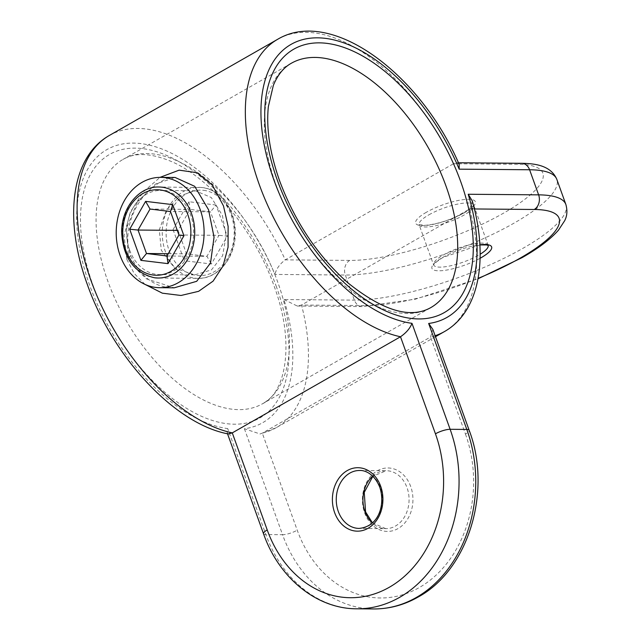 <?xml version="1.0" encoding="UTF-8"?>
<svg xmlns="http://www.w3.org/2000/svg" width="641" height="641" viewBox="0 0 641 641"><rect width="100%" height="100%" fill="white"/><g stroke="black" fill="none" stroke-linecap="round" stroke-linejoin="round"><path stroke-width="0.48" stroke-dasharray="3.21 2.4" d="M222.379 215.352L226.121 235.792L222.595 255.783L211.442 269.893L194.664 274.893L174.552 268.066L161.292 250.246L159.297 229.823L166.588 209.863L179.985 195.769L195.385 190.762L211.322 197.556L222.379 215.352M145.026 284.404L134.153 273.403L126.838 259.405L130.588 255.703C122.928 235.343 131.445 207.372 148.624 190.746C160.474 180.642 169.344 176.219 175.233 177.485L155.547 184.023L137.318 202.308L126.477 228.1L128.208 254.854L135.708 268.667L146.613 278.915L174.272 287.817C155.322 287.969 140.764 277.257 130.588 255.703L128.208 254.854M129.61 249.982A42.066 33.508 -89.5 0 0 159.793 274.588A42.066 33.508 -89.5 0 0 190.689 215.08A42.066 33.508 -89.5 0 0 160.514 190.465A42.066 33.508 -89.5 0 0 129.61 249.982M228.444 433.973L227.202 432.883L227.723 428.597A157.229 86.223 -119.7 0 1 89.7 285.349A157.229 86.223 -119.7 0 1 129.129 143.207A157.229 86.223 -119.7 0 1 274.933 274.428L345.339 275.029A126.886 32.298 160.2 0 0 514.178 223.052A126.886 32.298 160.2 0 0 556.845 179.416M126.838 259.405L124.05 235.616L130.347 212.059L143.28 191.883L160.034 177.365M565.883 204.511A126.886 32.298 -19.8 0 1 523.208 248.155A126.886 32.298 -19.8 0 1 354.369 300.132L283.963 299.523A157.229 86.223 -119.7 0 1 244.405 428.741L260.086 433.981L262.289 433.14L430.528 337.022L432.867 329.434M283.963 299.523L297.272 306.029L301.51 305.036L469.749 208.926L472.329 201.034M459.164 164.384L456.656 162.75L453.483 163.743L517.968 164.296A115.853 29.494 -19.8 0 1 503.89 212.956A115.853 29.494 -19.8 0 1 349.73 260.414A11.033 8.79 -89.5 0 0 345.339 275.029L354.369 300.132A11.033 8.79 -89.5 0 0 362.285 306.582A11.033 8.79 -89.5 0 0 365.995 305.589A115.853 29.494 160.2 0 0 478.098 278.37M349.73 260.414L285.253 259.861C279.7 264.068 276.263 268.924 274.933 274.428M109.299 135.491A168.263 92.272 60.3 0 1 285.253 259.861L453.483 163.743A168.263 92.272 -119.7 0 0 277.529 39.373M216.081 205.016L188.967 201.739L173.054 229.598L178.062 230.391L190.056 209.391L210.496 211.859L218.95 235.327L227.291 236.144L216.081 205.016L210.496 211.859L170.474 211.514M178.927 234.983L218.95 235.327L206.955 256.328L186.515 253.86L178.062 230.391L177.269 230.383M168.23 253.7L186.515 253.86L184.263 260.735L211.386 264.004L227.291 236.144M166.932 255.983L206.955 256.328L211.386 264.004M188.967 201.739L190.056 209.391L150.034 209.046M275.95 184.744A140.675 77.144 60.3 0 0 430.784 307.616L262.554 403.734A140.675 77.144 -119.7 0 1 107.72 280.862A140.675 77.144 -119.7 0 1 122.984 159.441A140.675 77.144 -119.7 0 1 277.817 282.32A140.675 77.144 -119.7 0 1 262.554 403.734C286.375 392.436 295.028 341.893 274.108 286.11C255.126 231.537 210.865 178.478 171.78 161.684C151.26 153.007 134.995 152.254 122.984 159.441L291.214 63.323A140.675 77.144 60.3 0 0 275.95 184.744M372.461 522.864L385.754 528.641L359.072 528.416A28.965 23.068 -89.5 0 0 380.353 487.44A28.965 23.068 -89.5 0 0 359.569 470.494L386.251 470.718A28.965 23.068 90.5 0 1 407.035 487.665A28.965 23.068 90.5 0 1 385.754 528.641A28.965 23.068 90.5 0 1 372.285 523.032M428.917 214.815A28.965 7.371 -19.8 0 1 456.897 204.263A28.965 7.371 -19.8 0 1 473.675 205.16A28.965 7.371 -19.8 0 1 463.94 215.12A28.965 7.371 -19.8 0 1 435.96 225.672A28.965 7.371 -19.8 0 1 419.174 224.775A28.965 7.371 -19.8 0 1 428.917 214.815M488.178 245.455A28.965 7.371 160.2 0 0 488.138 245.311A28.965 7.371 160.2 0 0 471.351 244.421A28.965 7.371 160.2 0 0 443.372 254.974A28.965 7.371 160.2 0 0 433.637 264.933A28.965 7.371 160.2 0 0 450.415 265.831A28.965 7.371 160.2 0 0 478.394 255.27A28.965 7.371 160.2 0 0 480.149 254.237M276.479 286.952A151.709 83.194 60.3 0 0 135.059 148.127A151.709 83.194 60.3 0 0 93.041 285.381A151.709 83.194 60.3 0 0 234.454 424.206A151.709 83.194 60.3 0 0 276.479 286.952M372.685 476.103A28.965 23.068 90.5 0 1 386.251 470.718L372.862 476.271M410.705 486.535A31.721 25.263 -89.5 0 0 377.285 470.831A31.721 25.263 -89.5 0 0 364.641 512.856A31.721 25.263 -89.5 0 0 398.061 528.561A31.721 25.263 -89.5 0 0 410.705 486.535M480.093 258.283A31.721 8.077 -19.8 0 1 438.404 270.79A31.721 8.077 -19.8 0 1 442.611 257.466A31.721 8.077 -19.8 0 1 479.861 244.782M426.345 212.291A31.721 8.077 160.2 0 0 422.491 225.616A31.721 8.077 160.2 0 0 464.701 212.62A31.721 8.077 160.2 0 0 468.555 199.295A31.721 8.077 160.2 0 0 426.345 212.291M435.135 335.724A168.263 92.272 -119.7 0 1 430.528 337.022L465.462 434.069A11.033 2.812 160.2 0 0 469.172 430.271M465.462 434.069A115.853 92.28 90.5 0 1 419.302 587.541A115.853 92.28 90.5 0 1 297.232 530.187L262.289 433.14A168.263 92.272 60.3 0 0 276.239 427.683A168.263 92.272 60.3 0 0 301.51 305.036L365.995 305.589M244.405 428.741L282.553 534.706A11.033 2.812 160.2 0 0 297.232 530.187M263.507 533.721A11.033 2.812 160.2 0 0 265.871 534.562L282.553 534.706A126.886 101.07 -89.5 0 0 373.591 608.95M474.388 208.966L469.749 208.926A168.263 92.272 -119.7 0 1 444.469 331.565M356.917 608.806A126.886 101.07 90.5 0 1 265.871 534.562L227.723 428.597M521.678 163.303A11.033 8.79 -89.5 0 0 517.968 164.296M194.896 278.162A45.511 36.249 -89.5 0 0 198.117 278.37A45.511 36.249 -89.5 0 0 234.702 235.191A45.511 36.249 -89.5 0 0 202.115 187.557A45.511 36.249 -89.5 0 0 198.894 187.348A45.511 36.249 -89.5 0 0 162.309 230.52A45.511 36.249 -89.5 0 0 194.896 278.162M203.566 190.313A42.755 34.053 90.5 0 1 234.061 236.962A42.755 34.053 90.5 0 1 196.779 275.43A42.755 34.053 90.5 0 1 166.283 228.781A42.755 34.053 90.5 0 1 203.566 190.313M173.054 229.598L184.263 260.735M154.874 277.817A45.511 36.249 90.5 0 1 122.287 230.183A45.511 36.249 90.5 0 1 158.872 187.004L202.227 187.565C221.634 189.375 237.002 212.259 235.231 235.808C234.406 258.988 217.243 279.035 198.117 278.37L158.095 278.026M488.242 245.503L473.643 204.944C475.91 203.934 472.778 206.53 464.236 212.74C450.823 219.871 437.891 224.062 425.424 225.311L419.07 224.59L433.669 265.15C434.943 264.917 429.502 266.303 443.075 257.353L479.877 244.942M194.664 274.893L159.793 274.588M435.487 336.701L276.239 427.683L260.086 433.981M297.272 306.029L362.285 306.582L415.288 299.195L478.018 278.803M227.202 432.883L227.523 433.781M456.656 162.75L458.443 162.766M195.385 190.762L160.514 190.465"/><path stroke-width="0.96" d="M200.208 209.647A55.166 43.941 -89.5 0 0 160.627 177.365A55.166 43.941 -89.5 0 0 120.091 255.414A55.166 43.941 -89.5 0 0 159.681 287.697A55.166 43.941 -89.5 0 0 200.208 209.647M174.224 287.817L196.683 281.311L210.536 262.978L214.046 237.114L208.541 209.719L194.688 186.315L175.145 177.485M227.523 433.781L263.507 533.721A11.033 2.812 160.2 0 1 267.217 529.931L232.274 432.883L228.444 433.973C174.48 424.013 112.736 356.917 87.336 284.508C63.908 220.688 70.157 157.614 109.299 135.491A168.263 92.272 60.3 0 0 91.046 280.718A168.263 92.272 60.3 0 0 232.274 432.883L400.505 336.765A168.263 92.272 -119.7 0 1 259.276 184.6A168.263 92.272 -119.7 0 1 277.529 39.373C331.726 6.883 420.833 74.572 459.164 164.384L459.18 169.16A157.229 86.223 60.3 0 0 313.385 37.939A157.229 86.223 60.3 0 0 273.955 180.081A157.229 86.223 60.3 0 0 411.979 323.328C410.08 328.304 406.258 332.783 400.505 336.765L435.447 433.813A11.033 2.812 160.2 0 1 450.126 429.294A126.886 101.07 90.5 0 1 399.567 597.38A126.886 101.07 90.5 0 1 356.917 608.806L373.591 608.95A126.886 101.07 -89.5 0 0 416.241 597.524A126.886 101.07 -89.5 0 0 466.808 429.438L428.653 323.473A157.229 86.223 60.3 0 0 468.218 194.255L538.624 194.856A126.886 32.298 -19.8 0 1 565.883 204.511C568.535 214.238 565.138 219.454 564.793 220.536L558.511 230.111C550.563 239.197 538.392 248.379 522.014 257.674L478.018 278.803M160.034 177.365L179.135 170.153L197.051 172.717L212.331 185.065L223.477 205.897L228.124 226.393L228.068 247.202L223.044 265.999L213.076 281.143L198.614 291.318L181.002 295.485L162.357 293.177L145.026 284.404M411.979 323.328L450.126 429.294L466.808 429.438A11.033 2.812 160.2 0 1 469.172 430.271L432.867 329.434L428.653 323.473M435.487 336.701L444.469 331.565C479.692 311.582 488.538 258.227 472.329 201.034L468.218 194.255M168.022 263.635L140.9 260.358L129.698 229.23L138.039 230.047L146.493 253.515L166.932 255.983L178.927 234.983L183.935 235.776L168.022 263.635L166.932 255.983M178.927 234.983L170.474 211.514L150.034 209.046L138.039 230.047L177.269 230.383M150.034 209.046L145.603 201.37L172.725 204.639L183.935 235.776M170.474 211.514L172.725 204.639M140.9 260.358L146.493 253.515L168.23 253.7M430.784 307.616A140.675 77.144 60.3 0 0 446.048 186.202A140.675 77.144 60.3 0 0 291.214 63.323C283.61 67.545 277.649 74.925 273.33 85.453L268.355 106.63C266.111 128.432 269.877 153.207 279.66 180.946C294.996 221.914 317.672 255.823 347.686 282.673C382.757 310.781 410.456 319.098 430.784 307.616M338.296 511.47A28.965 23.068 -89.5 0 0 359.072 528.416C379.512 526.477 385.345 503.642 379.76 487.232C374.12 473.274 364.36 470.109 359.569 470.494A28.965 23.068 -89.5 0 0 338.296 511.47M372.285 523.032A28.965 23.068 90.5 0 1 364.977 511.694A28.965 23.068 90.5 0 1 372.685 476.103M480.149 254.237A28.965 7.371 160.2 0 0 488.178 245.455M277.289 180.105A151.709 83.194 -119.7 0 1 319.314 42.859A151.709 83.194 -119.7 0 1 460.735 181.683A151.709 83.194 -119.7 0 1 418.709 318.93A151.709 83.194 -119.7 0 1 277.289 180.105M334.626 512.6A31.721 25.263 90.5 0 1 347.262 470.574A31.721 25.263 90.5 0 1 380.69 486.279A31.721 25.263 90.5 0 1 368.046 528.304A31.721 25.263 90.5 0 1 334.626 512.6M479.861 244.782A31.721 8.077 -19.8 0 1 480.966 257.794A31.721 8.077 -19.8 0 1 480.093 258.283M444.469 331.565A168.263 92.272 -119.7 0 1 435.135 335.724M478.098 278.37A115.853 29.494 160.2 0 0 520.155 258.131A115.853 29.494 160.2 0 0 534.233 209.479A11.033 8.79 -89.5 0 0 538.624 194.856L529.594 169.761A11.033 8.79 -89.5 0 0 521.678 163.303C533.04 163.535 550.587 164.569 556.845 179.416A126.886 32.298 160.2 0 0 529.594 169.761L459.18 169.16M534.233 209.479L474.388 208.966M267.217 529.931A115.853 92.28 -89.5 0 0 389.279 587.284A115.853 92.28 -89.5 0 0 435.447 433.813M158.095 278.026L154.761 277.809C134.265 273.13 123.24 258.067 121.67 232.619C121.181 208.317 138.833 186.251 158.872 187.004A45.511 36.249 90.5 0 1 162.093 187.212A45.511 36.249 90.5 0 1 194.68 234.846A45.511 36.249 90.5 0 1 158.095 278.026A45.511 36.249 90.5 0 1 154.874 277.817M153.423 275.061A42.755 34.053 -89.5 0 0 190.706 236.593A42.755 34.053 -89.5 0 0 160.21 189.944A42.755 34.053 -89.5 0 0 122.928 228.412A42.755 34.053 -89.5 0 0 153.423 275.061M129.698 229.23L145.603 201.37M160.627 177.365L175.217 177.485M174.28 287.817L159.681 287.697M372.862 476.271L364.256 492.376L365.57 511.903L372.461 522.864M479.877 244.942L486.631 244.95L488.242 245.503M469.172 430.271C492.256 490.621 468.723 569.745 418.1 597.059C404.038 605.056 389.199 609.014 373.591 608.95M263.507 533.721C278.835 577.805 316.63 608.966 356.917 608.806M458.443 162.766L521.678 163.303M556.845 179.416L565.883 204.511M109.299 135.491L277.529 39.373"/></g></svg>
